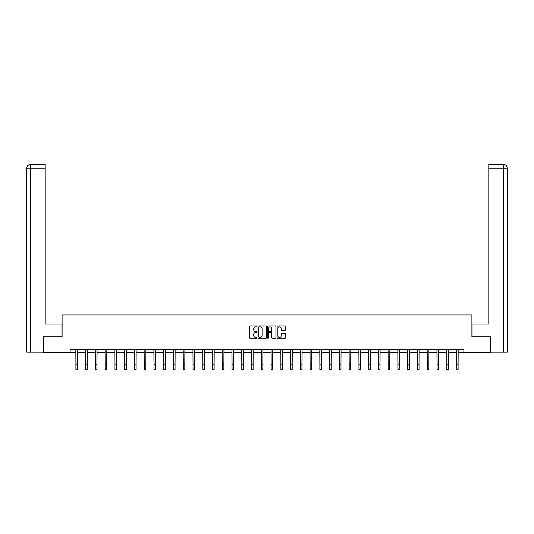 <?xml version="1.0" encoding="UTF-8"?>
<svg xmlns="http://www.w3.org/2000/svg" width="534" height="534" viewBox="0 0 534 534"><rect width="100%" height="100%" fill="white"/><g stroke="black" fill="none" stroke-linecap="round" stroke-linejoin="round"><path stroke-width="0.8" d="M256.988 326.428A0.427 0.427 0 0 0 256.56 325.994L250.039 325.994A0.614 0.614 0 0 0 249.425 326.608L249.425 337.662A0.614 0.614 0 0 0 250.039 338.276L256.56 338.276A0.427 0.427 0 0 0 256.988 337.848A0.427 0.427 0 0 0 256.56 337.415L255.719 337.415A1.962 1.962 0 0 1 253.75 335.452L253.75 334.531A1.962 1.962 0 0 1 255.719 332.569L256.56 332.569A0.427 0.427 0 0 0 256.988 332.135A0.427 0.427 0 0 0 256.56 331.707L255.719 331.707A1.962 1.962 0 0 1 253.75 329.738L253.75 328.817A1.962 1.962 0 0 1 255.719 326.855L256.56 326.855A0.427 0.427 0 0 0 256.988 326.428M284.949 330.326A0.614 0.614 0 0 0 285.563 329.712L285.563 326.608A0.614 0.614 0 0 0 284.949 325.994L277.7 325.994A0.614 0.614 0 0 0 277.086 326.608L277.086 337.662A0.614 0.614 0 0 0 277.7 338.276L284.949 338.276A0.614 0.614 0 0 0 285.563 337.662L285.563 333.917A0.614 0.614 0 0 0 284.949 333.303L281.845 333.303A0.614 0.614 0 0 0 281.231 333.917L281.231 335.773A1.642 1.642 0 0 1 279.589 337.415A1.642 1.642 0 0 1 277.947 335.773L277.947 328.497A1.642 1.642 0 0 1 279.589 326.855A1.642 1.642 0 0 1 281.231 328.497L281.231 329.712A0.614 0.614 0 0 0 281.845 330.326L284.949 330.326M30.545 352.153L26.7 352.153L26.7 168.223C26.927 165.947 28.175 164.692 30.451 164.472L45.156 164.472L45.156 168.223L30.545 168.223L30.545 352.153L43.281 352.153L43.281 336.827L62.111 336.827L62.111 314.933L471.889 314.933L471.889 336.827L490.532 336.827L490.532 352.467L463.946 352.467L463.946 349.343L70.054 349.343L70.054 352.467L75.908 352.467M43.468 336.827L43.468 352.467L70.054 352.467M266.466 326.608A0.614 0.614 0 0 0 265.852 325.994L258.603 325.994A0.614 0.614 0 0 0 257.989 326.608L257.989 337.662A0.614 0.614 0 0 0 258.603 338.276L265.852 338.276A0.614 0.614 0 0 0 266.466 337.662L266.466 326.608M268.148 325.994L275.397 325.994A0.614 0.614 0 0 1 276.011 326.608L276.011 337.662A0.614 0.614 0 0 1 275.397 338.276L272.293 338.276A0.614 0.614 0 0 1 271.679 337.662L271.679 333.183A0.614 0.614 0 0 0 271.065 332.569L269.009 332.569A0.614 0.614 0 0 0 268.395 333.183L268.395 337.848A0.427 0.427 0 0 1 267.968 338.276A0.427 0.427 0 0 1 267.534 337.848L267.534 326.608A0.614 0.614 0 0 1 268.148 325.994M77.47 352.467L85.667 352.467M87.229 352.467L95.426 352.467M96.988 352.467L105.185 352.467M106.747 352.467L114.943 352.467M116.505 352.467L124.702 352.467M126.264 352.467L134.461 352.467M136.03 352.467L144.22 352.467M145.789 352.467L153.979 352.467M155.548 352.467L163.744 352.467M165.306 352.467L173.503 352.467M175.065 352.467L183.262 352.467M184.824 352.467L193.021 352.467M194.583 352.467L202.78 352.467M204.342 352.467L212.539 352.467M214.107 352.467L222.298 352.467M223.866 352.467L232.056 352.467M233.625 352.467L241.822 352.467M243.384 352.467L251.581 352.467M253.143 352.467L261.34 352.467M262.902 352.467L271.098 352.467M272.66 352.467L280.857 352.467M282.419 352.467L290.616 352.467M292.178 352.467L300.375 352.467M301.944 352.467L310.134 352.467M311.702 352.467L319.893 352.467M321.461 352.467L329.658 352.467M331.22 352.467L339.417 352.467M340.979 352.467L349.176 352.467M350.738 352.467L358.935 352.467M360.497 352.467L368.694 352.467M370.256 352.467L378.452 352.467M380.021 352.467L388.211 352.467M389.78 352.467L397.97 352.467M399.539 352.467L407.736 352.467M409.298 352.467L417.495 352.467M419.056 352.467L427.253 352.467M428.815 352.467L437.012 352.467M438.574 352.467L446.771 352.467M448.333 352.467L456.53 352.467M458.092 352.467L463.946 352.467M259.277 326.855A0.427 0.427 0 0 0 258.85 327.282L258.85 336.987A0.427 0.427 0 0 0 259.277 337.415L260.171 337.415A1.962 1.962 0 0 0 262.134 335.452L262.134 328.817A1.962 1.962 0 0 0 260.171 326.855L259.277 326.855M271.679 328.53A1.642 1.642 0 0 0 270.037 326.888A1.642 1.642 0 0 0 268.395 328.53L268.395 331.093A0.614 0.614 0 0 0 269.009 331.707L271.065 331.707A0.614 0.614 0 0 0 271.679 331.093L271.679 328.53M75.828 349.343L75.908 364.835L77.47 364.835L77.55 349.343M75.908 364.835L75.908 369.528L77.47 369.528L77.47 364.835M62.044 336.827L62.044 324.004L45.156 324.004L45.156 168.223M30.545 164.472L30.545 168.223L26.7 168.223C26.92 165.947 28.169 164.692 30.451 164.472L45.156 164.472M26.7 168.223L26.7 314.619M471.956 336.827L471.956 324.004L488.844 324.004L488.844 164.472L503.542 164.472L488.844 164.472M507.3 352.153L507.3 314.619L507.3 352.153L490.719 352.153L490.532 336.827M503.549 164.472L502.607 164.472L503.549 164.472C505.825 164.692 507.073 165.947 507.3 168.223L507.3 314.619L507.3 168.223L507.3 314.619L507.3 168.223L488.844 168.223M85.587 349.343L85.667 364.835L87.229 364.835L87.309 349.343M85.667 364.835L85.667 369.528L87.229 369.528L87.229 364.835M95.346 349.343L95.426 364.835L96.988 364.835L97.068 349.343M95.426 364.835L95.426 369.528L96.988 369.528L96.988 364.835M105.105 349.343L105.185 364.835L106.747 364.835L106.827 349.343M105.185 364.835L105.185 369.528L106.747 369.528L106.747 364.835M114.863 349.343L114.943 364.835L116.505 364.835L116.586 349.343M114.943 364.835L114.943 369.528L116.505 369.528L116.505 364.835M124.622 349.343L124.702 364.835L126.264 364.835L126.344 349.343M124.702 364.835L124.702 369.528L126.264 369.528L126.264 364.835M134.381 349.343L134.461 364.835L136.03 364.835L136.103 349.343M134.461 364.835L134.461 369.528L136.03 369.528L136.03 364.835M144.14 349.343L144.22 364.835L145.789 364.835L145.869 349.343M144.22 364.835L144.22 369.528L145.789 369.528L145.789 364.835M153.905 349.343L153.979 364.835L155.548 364.835L155.628 349.343M153.979 364.835L153.979 369.528L155.548 369.528L155.548 364.835M163.664 349.343L163.744 364.835L165.306 364.835L165.386 349.343M163.744 364.835L163.744 369.528L165.306 369.528L165.306 364.835M173.423 349.343L173.503 364.835L175.065 364.835L175.145 349.343M173.503 364.835L173.503 369.528L175.065 369.528L175.065 364.835M183.182 349.343L183.262 364.835L184.824 364.835L184.904 349.343M183.262 364.835L183.262 369.528L184.824 369.528L184.824 364.835M192.941 349.343L193.021 364.835L194.583 364.835L194.663 349.343M193.021 364.835L193.021 369.528L194.583 369.528L194.583 364.835M202.7 349.343L202.78 364.835L204.342 364.835L204.422 349.343M202.78 364.835L202.78 369.528L204.342 369.528L204.342 364.835M212.459 349.343L212.539 364.835L214.107 364.835L214.181 349.343M212.539 364.835L212.539 369.528L214.107 369.528L214.107 364.835M222.217 349.343L222.298 364.835L223.866 364.835L223.946 349.343M222.298 364.835L222.298 369.528L223.866 369.528L223.866 364.835M231.983 349.343L232.056 364.835L233.625 364.835L233.705 349.343M232.056 364.835L232.056 369.528L233.625 369.528L233.625 364.835M241.742 349.343L241.822 364.835L243.384 364.835L243.464 349.343M241.822 364.835L241.822 369.528L243.384 369.528L243.384 364.835M251.501 349.343L251.581 364.835L253.143 364.835L253.223 349.343M251.581 364.835L251.581 369.528L253.143 369.528L253.143 364.835M261.26 349.343L261.34 364.835L262.902 364.835L262.982 349.343M261.34 364.835L261.34 369.528L262.902 369.528L262.902 364.835M271.018 349.343L271.098 364.835L272.66 364.835L272.74 349.343M271.098 364.835L271.098 369.528L272.66 369.528L272.66 364.835M280.777 349.343L280.857 364.835L282.419 364.835L282.499 349.343M280.857 364.835L280.857 369.528L282.419 369.528L282.419 364.835M290.536 349.343L290.616 364.835L292.178 364.835L292.258 349.343M290.616 364.835L290.616 369.528L292.178 369.528L292.178 364.835M300.295 349.343L300.375 364.835L301.944 364.835L302.017 349.343M300.375 364.835L300.375 369.528L301.944 369.528L301.944 364.835M310.054 349.343L310.134 364.835L311.702 364.835L311.783 349.343M310.134 364.835L310.134 369.528L311.702 369.528L311.702 364.835M319.819 349.343L319.893 364.835L321.461 364.835L321.541 349.343M319.893 364.835L319.893 369.528L321.461 369.528L321.461 364.835M329.578 349.343L329.658 364.835L331.22 364.835L331.3 349.343M329.658 364.835L329.658 369.528L331.22 369.528L331.22 364.835M339.337 349.343L339.417 364.835L340.979 364.835L341.059 349.343M339.417 364.835L339.417 369.528L340.979 369.528L340.979 364.835M349.096 349.343L349.176 364.835L350.738 364.835L350.818 349.343M349.176 364.835L349.176 369.528L350.738 369.528L350.738 364.835M358.855 349.343L358.935 364.835L360.497 364.835L360.577 349.343M358.935 364.835L358.935 369.528L360.497 369.528L360.497 364.835M368.614 349.343L368.694 364.835L370.256 364.835L370.336 349.343M368.694 364.835L368.694 369.528L370.256 369.528L370.256 364.835M378.372 349.343L378.452 364.835L380.021 364.835L380.095 349.343M378.452 364.835L378.452 369.528L380.021 369.528L380.021 364.835M388.131 349.343L388.211 364.835L389.78 364.835L389.86 349.343M388.211 364.835L388.211 369.528L389.78 369.528L389.78 364.835M397.897 349.343L397.97 364.835L399.539 364.835L399.619 349.343M397.97 364.835L397.97 369.528L399.539 369.528L399.539 364.835M407.656 349.343L407.736 364.835L409.298 364.835L409.378 349.343M407.736 364.835L407.736 369.528L409.298 369.528L409.298 364.835M417.414 349.343L417.495 364.835L419.056 364.835L419.137 349.343M417.495 364.835L417.495 369.528L419.056 369.528L419.056 364.835M427.173 349.343L427.253 364.835L428.815 364.835L428.895 349.343M427.253 364.835L427.253 369.528L428.815 369.528L428.815 364.835M436.932 349.343L437.012 364.835L438.574 364.835L438.654 349.343M437.012 364.835L437.012 369.528L438.574 369.528L438.574 364.835M446.691 349.343L446.771 364.835L448.333 364.835L448.413 349.343M446.771 364.835L446.771 369.528L448.333 369.528L448.333 364.835M456.45 349.343L456.53 364.835L458.092 364.835L458.172 349.343M456.53 364.835L456.53 369.528L458.092 369.528L458.092 364.835M503.455 352.153L503.455 164.472"/></g></svg>
